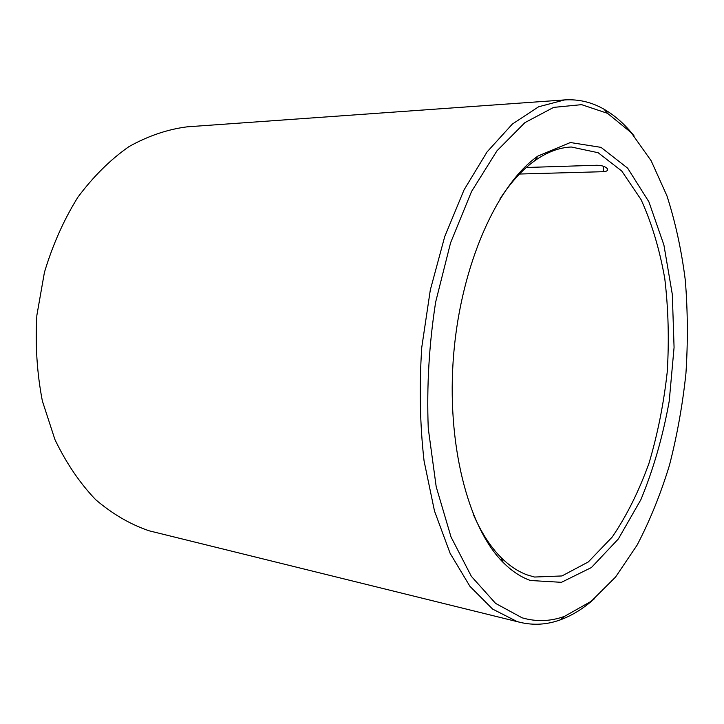 <?xml version="1.0" encoding="UTF-8"?>
<svg xmlns="http://www.w3.org/2000/svg" width="724" height="724" viewBox="0 0 724 724"><rect width="100%" height="100%" fill="white"/><g stroke="black" fill="none" stroke-linecap="round" stroke-linejoin="round"><path stroke-width="1.09" d="M519.497 174.032L603.418 171.688C606.649 171.47 608.024 170.556 607.545 168.963C605.689 166.611 602.124 165.371 596.857 165.253L526.312 167.497M500.031 198.819C510.918 182.213 522.447 169.552 534.629 160.828C547 152.094 559.227 147.488 571.327 147.008L598.142 152.728L621.744 171.018L641.084 199.643C651.7 222.992 659.6 249.3 664.777 278.577C668.37 308.867 669.193 339.936 667.247 371.801C663.763 403.521 657.673 434.011 648.994 463.251C638.912 491.216 626.667 515.805 612.242 537.009L588.322 561.942L561.96 575.951L534.556 577.037L527.452 574.992C518.14 571.67 509.244 565.734 500.746 557.19C490.22 546.529 480.998 532.095 473.089 513.877M530.448 580.503C520.945 577.164 511.859 571.146 503.171 562.439C468.156 527.832 446.011 443.378 453.731 353.538C461.369 263.699 497.524 184.231 537.914 156.067L570.367 142.528L601.011 147.361L627.654 168.167L648.885 201.797L663.899 244.956L672.324 294.487L674.071 347.457L669.229 401.105C662.876 436.427 653.428 469.279 640.876 499.669L618.359 538.946L591.418 567.535L561.453 582.322L530.448 580.503M522.113 617.816L495.614 603.409L471.36 576.34L451.016 536.973L436.201 486.763L428.255 428.337C426.626 386.39 429.088 344.289 435.658 302.044L450.581 242.793L471.577 191.435L496.963 150.827L524.909 122.637L553.634 107.387L581.589 104.654L607.536 113.342L631.228 132.682L651.166 160.782L666.94 195.824C675.365 221.997 681.483 250.079 685.284 280.079C687.782 310.714 687.999 341.818 685.936 373.394C682.605 404.861 677.112 435.486 669.456 465.251C660.614 494.157 649.826 520.8 637.075 545.163L615.581 577.019L591.164 601.327L564.53 616.359C550.521 621.454 536.384 621.934 522.113 617.816M594.54 598.603C583.68 608.368 572.286 615.445 560.358 619.844C547.063 624.703 533.615 625.527 520.022 622.332L517.026 621.518L492.655 609.11L469.957 586.359L450.156 553.389L434.491 511.026L424.056 460.88C419.92 424.309 419.16 386.435 421.775 347.276L430.309 289.98L444.726 236.594L464.048 189.887L487.053 151.94L512.366 124.057L538.647 106.763L564.684 99.912C578.63 99.061 591.734 102.156 604.015 109.206C615.02 115.559 625.047 124.474 634.097 135.94M520.022 622.332L149.162 530.81C130.302 524.411 112.464 514.013 95.622 499.632C79.74 483.008 66.174 462.98 54.924 439.54L42.363 400.969C36.978 373.168 35.15 344.597 36.879 315.257L44.426 272.378C52.689 244.821 63.857 219.743 77.93 197.154C93.333 176.502 110.356 159.642 129.008 146.592C148.158 135.913 167.552 129.325 187.181 126.836L564.684 99.912M603.418 171.688L603.282 166.185M607.536 113.342L604.015 109.206M564.53 616.359L560.358 619.844M500.746 557.19L503.171 562.439M534.629 160.828L537.914 156.067"/></g></svg>
